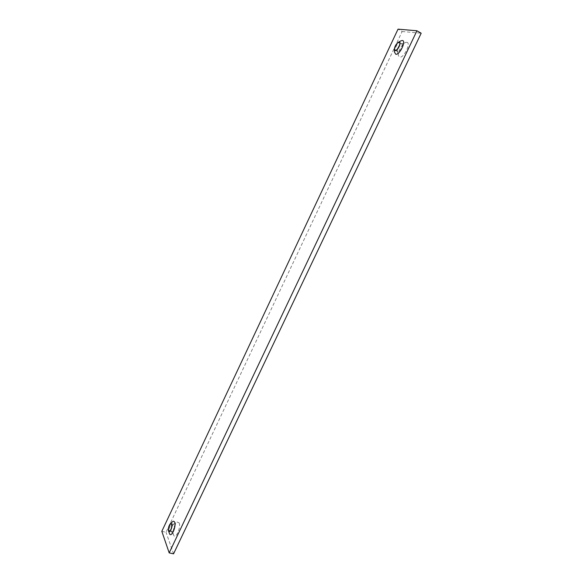 <?xml version="1.0" encoding="UTF-8"?>
<svg xmlns="http://www.w3.org/2000/svg" width="583" height="583" viewBox="0 0 583 583"><rect width="100%" height="100%" fill="white"/><g stroke="black" fill="none" stroke-linecap="round" stroke-linejoin="round"><path stroke-width="0.44" stroke-dasharray="2.92 2.19" d="M394.502 52.215C394.99 47.58 397.059 43.812 400.718 40.919M169.413 533.423C168.771 529.167 169.755 525.305 172.357 521.843M397.46 48.994L397.285 51.005L397.963 51.734C400.018 52.244 403.844 44.796 401.935 43.987L401.17 43.958L399.559 45.175M406.737 42.297C411.467 42.45 403.983 58.205 399.712 57.134L398.422 55.749C397.344 52.317 402.292 43.331 405.797 42.413L406.737 42.297M179.17 522.907C181.109 527.287 175.774 539.501 173.727 535.398L173.494 534.895C172.801 529.736 174.004 525.443 177.101 522.018L179.17 522.907M171.723 526.915L173.26 524.445L174.339 524.919C174.608 528.446 173.792 530.756 171.89 531.864L171.351 531.251L171.285 528.628M161.826 531.317L166.038 532.301L402.146 31.504L398.029 29.15M402.146 31.504L421.174 33.224M173.552 553.85L166.038 532.301M401.935 43.987L399.319 42.508M171.468 531.514L173.727 535.398M171.89 531.864L169.216 531.237M397.708 51.647L395.099 50.189M397.285 51.005L398.422 55.749M401.17 43.958L405.797 42.413M173.26 524.445L177.101 522.018M173.807 524.321L171.132 523.68"/><path stroke-width="0.87" d="M395.172 50.648L394.37 49.424C394.662 46.487 395.974 44.111 398.291 42.297L399.231 42.042C401.913 42.136 397.621 51.224 395.172 50.648M400.718 40.919L402.292 40.482C406.628 40.613 399.712 55.217 395.784 54.255L394.502 52.215M168.531 530.931C168.123 528.249 168.742 525.822 170.389 523.651L171.81 523.979C172.954 526.726 169.5 534.043 168.531 530.938L169.413 533.423M172.357 521.843L172.386 521.814C173.406 520.94 174.171 521.115 174.674 522.324C176.54 526.719 170.979 538.481 169.427 533.467M395.347 50.269C397.395 50.779 401.221 43.317 399.319 42.508L399.049 42.421C396.979 41.976 393.204 49.395 395.099 50.189L395.347 50.269M168.676 530.625L169.216 531.237C171.103 530.129 171.919 527.804 171.664 524.285L171.132 523.68C169.252 524.773 168.429 527.09 168.676 530.625M416.925 30.775L398.029 29.15L161.826 531.317L169.187 552.881L416.925 30.775L421.174 33.224L173.552 553.85L169.187 552.881M399.559 45.175L397.46 48.994M171.285 528.628L171.723 526.915M394.37 49.424L394.509 52.273M398.291 42.297L400.776 40.89M170.389 523.651L172.386 521.814"/></g></svg>

